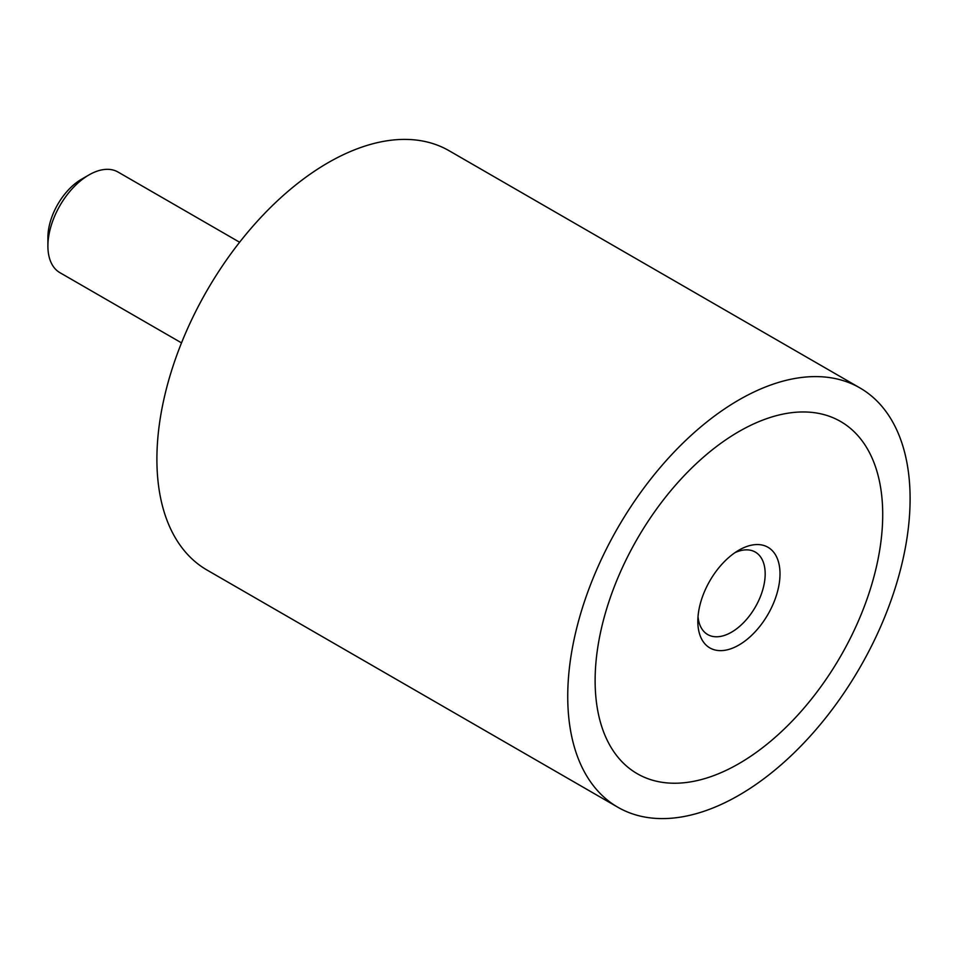<?xml version="1.0" encoding="UTF-8"?>
<svg xmlns="http://www.w3.org/2000/svg" width="958" height="958" viewBox="0 0 958 958"><rect width="100%" height="100%" fill="white"/><g stroke="black" fill="none" stroke-linecap="round" stroke-linejoin="round"><path stroke-width="1.44" d="M617.874 807.259L207.036 570.058A242.087 139.772 -60 0 1 156.896 459.229A242.087 139.772 -60 0 1 262.564 215.598A242.087 139.772 -60 0 1 449.122 150.741L859.961 387.942A242.087 139.772 120 0 0 673.402 452.799A242.087 139.772 120 0 0 567.735 696.43A242.087 139.772 120 0 0 617.874 807.259A242.087 139.772 120 0 0 804.421 742.402A242.087 139.772 120 0 0 910.1 498.771A242.087 139.772 120 0 0 859.961 387.942M882.713 514.578A203.359 117.403 -60 0 1 793.942 719.23A203.359 117.403 -60 0 1 637.238 773.705A203.359 117.403 -60 0 1 595.122 680.611A203.359 117.403 -60 0 1 683.892 475.97A203.359 117.403 -60 0 1 840.597 421.484A203.359 117.403 -60 0 1 882.713 514.578A203.359 117.403 120 0 0 840.597 421.484A203.359 117.403 120 0 0 683.892 475.97A203.359 117.403 120 0 0 595.122 680.611A203.359 117.403 120 0 0 637.238 773.705A203.359 117.403 120 0 0 793.942 719.23A203.359 117.403 120 0 0 882.713 514.578M239.62 242.242L118.038 172.045A58.103 33.542 120 0 0 88.986 174.919L81.574 179.206A47.625 27.495 -60 0 0 47.9 237.524L47.9 246.086A58.103 33.542 120 0 0 59.935 272.683L181.517 342.88M88.986 174.919A58.103 33.542 120 0 0 47.9 246.086M735.025 552.622A47.625 27.495 -60 0 1 755.311 552.083A47.625 27.495 -60 0 1 765.179 573.878A47.625 27.495 -60 0 1 744.39 621.802A47.625 27.495 -60 0 1 707.699 634.555A47.625 27.495 -60 0 1 698.023 616.724M697.831 621.323A58.103 33.542 -60 0 1 738.917 550.155A58.103 33.542 -60 0 1 780.004 573.878A58.103 33.542 -60 0 1 738.917 645.033A58.103 33.542 -60 0 1 697.831 621.323"/></g></svg>
